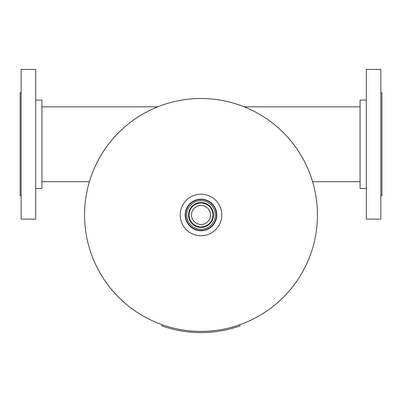 <?xml version="1.0" encoding="UTF-8"?>
<svg xmlns="http://www.w3.org/2000/svg" width="402" height="402" viewBox="0 0 402 402"><rect width="100%" height="100%" fill="white"/><g stroke="black" fill="none" stroke-linecap="round" stroke-linejoin="round"><path stroke-width="0.6" d="M317.439 214.954A116.439 116.439 0 0 1 201 331.399A116.439 116.439 0 0 1 84.561 214.954A116.439 116.439 0 0 1 201 98.515A116.439 116.439 0 0 1 317.439 214.954M188.523 214.954A12.477 12.477 0 0 0 201 227.431A12.477 12.477 0 0 0 213.477 214.954A12.477 12.477 0 0 0 201 202.482A12.477 12.477 0 0 0 188.523 214.954M207.065 207.658A9.492 9.492 0 0 1 208.296 221.025A9.492 9.492 0 0 1 194.935 222.256A9.492 9.492 0 0 1 193.704 208.889A9.492 9.492 0 0 1 207.065 207.658M193.352 224.155A11.959 11.959 0 0 1 191.804 207.311A11.959 11.959 0 0 1 208.648 205.759A11.959 11.959 0 0 1 210.196 222.602A11.959 11.959 0 0 1 193.352 224.155M201 199.156A15.804 15.804 0 0 0 185.196 214.954A15.804 15.804 0 0 0 201 230.758A15.804 15.804 0 0 0 216.804 214.954A15.804 15.804 0 0 0 201 199.156M201 199.492A15.462 15.462 0 0 0 185.538 214.954A15.462 15.462 0 0 0 201 230.421A15.462 15.462 0 0 0 216.462 214.954A15.462 15.462 0 0 0 201 199.492M201 200.658A14.296 14.296 0 0 0 186.704 214.954A14.296 14.296 0 0 0 201 229.256A14.296 14.296 0 0 0 215.296 214.954A14.296 14.296 0 0 0 201 200.658M201 235.748A20.793 20.793 0 0 0 221.793 214.954A20.793 20.793 0 0 0 201 194.161A20.793 20.793 0 0 0 180.207 214.954A20.793 20.793 0 0 0 201 235.748M41.934 106.831L157.78 106.831M41.934 181.689L89.415 181.689M35.693 188.448L41.934 188.448L41.934 100.073L35.693 100.073M35.693 219.115L35.693 69.405L21.14 69.405L21.14 219.115L35.693 219.115M21.14 92.797L20.1 92.797L20.1 195.724L21.14 195.724M360.066 181.689L312.585 181.689M360.066 106.831L244.22 106.831M366.307 100.073L360.066 100.073L360.066 188.448L366.307 188.448M366.307 69.405L366.307 219.115L380.86 219.115L380.86 69.405L366.307 69.405M380.86 195.724L381.9 195.724L381.9 92.797L380.86 92.797M239.753 324.761L240.15 325.891A117.64 117.64 0 0 1 161.85 325.891L162.247 324.761"/></g></svg>

